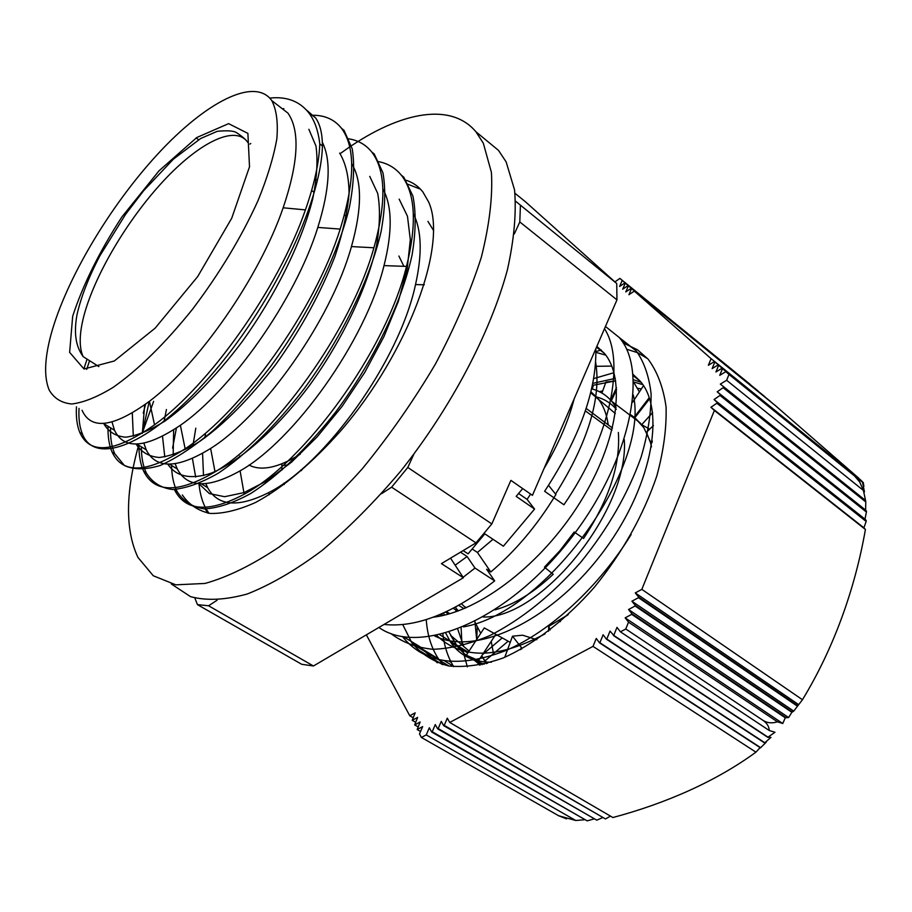 <?xml version="1.0" encoding="UTF-8"?>
<svg xmlns="http://www.w3.org/2000/svg" width="912" height="912" viewBox="0 0 912 912"><rect width="100%" height="100%" fill="white"/><g stroke="black" fill="none" stroke-linecap="round" stroke-linejoin="round"><path stroke-width="1.37" d="M491.386 662.203C473.385 662.18 459.853 655.614 450.802 642.493L445.763 633.236M440.906 615.908L440.656 614.255M599.446 391.727L602.707 390.86M637.397 388.295L641.375 388.911M486.233 663.674L481.775 655.728M476.668 639.494L474.924 621.517M443.05 664.688L438.535 658.92C431.467 648.307 427.363 635.197 426.235 619.601M593.644 378.617L613.993 372.689M467.354 666.866L462.703 649.868M462.692 649.754L462.509 648.637M462.019 645.183L461.119 627.866M480.122 665.099L471.287 657.598M467.332 652.616L466.203 650.906M463.763 646.654L457.744 629.2M455.897 611.77L455.875 610.162M455.886 608.133L455.909 606.913M493.495 653.642L491.215 641.364M477.25 626.761L476.737 639.392M478.686 660.436L479.096 662.465M479.222 663.035L479.712 665.179M602.102 392.513L601.441 392.787M442.183 613.594L442.103 615.657M442.867 634.034C444.406 646.631 448.009 657.518 453.663 666.672M623.113 342.878L637.465 349.775L648.113 359.146C657.358 371.629 663.343 387.543 666.068 406.889C666.695 427.922 663.605 450.95 656.811 475.961C643.496 515.166 622.668 552.284 594.328 587.294C565.531 619.943 533.509 644.556 502.945 658.054C483.064 665.008 464.949 667.63 448.59 665.942C433.61 661.884 421.355 654.155 411.836 642.755L402.716 624.56M420.546 731.481L417.16 729.543L422.655 726.602L419.497 733.909L421.412 737.466L426.246 734.901L429.324 727.776L431.661 732.028L587.168 820.857L432.208 731.743L435.286 724.584L437.646 728.848L596.779 820.173L438.193 728.563L441.271 721.392L443.677 725.656L605.488 818.953L444.212 725.359L447.302 718.166L449.73 722.441L612.898 817.528C666.501 803.221 716.604 780.957 755.923 752.161L593.017 646.38L596.266 638.446L599.583 642.892L760.46 747.874L761.03 747.338M415.541 722.247L412.213 720.332L417.639 717.391L414.675 724.926L420.136 721.985L417.16 729.543M413.068 717.676L409.773 715.772L415.165 712.842L412.213 720.332M418.027 726.841L414.675 724.926M610.459 816.103L605.488 818.953M602.387 817.722L596.779 820.173M593.769 818.999L587.168 820.857M584.284 819.763L575.768 820.504L426.246 734.901M620.434 631.834L769.283 730.523L774.983 732.268L767.995 737.147L613.73 635.39L616.991 627.376L620.434 631.834L625.757 628.995L762.797 720.229C766.901 722.999 769.055 726.431 769.283 730.523M765.681 742.744L760.654 747.68L599.879 642.732L603.128 634.775L606.491 639.232L764.632 742.972L766.354 742.003M613.445 635.539L767.881 737.398L770.993 737.375L764.792 742.744L606.788 639.073L610.037 631.081L613.73 635.39M760.106 747.658L755.923 752.161M726.625 380.281L863.425 490.451L865.648 500.882L720.332 384.1L726.625 380.281L728.996 374.433L725.827 371.651L719.75 375.356L722.464 368.687L863.299 482.619L863.892 486.335M720.332 384.1L865.579 500.517M723.49 387.999L865.784 501.953L865.613 510.093L866.389 511.062L720.674 394.953L717.197 391.807L723.809 387.224M717.197 391.807L865.613 510.093M720.355 395.74L866.4 512.042L864.998 519.145L866.195 520.501L717.527 402.705L714.062 399.536L720.674 394.953M714.062 399.536L864.998 519.145M717.208 403.503L866.138 521.436L863.915 527.831L865.42 529.473L714.37 410.48L710.927 407.276L717.527 402.705M710.927 407.276L863.915 527.831M863.299 482.619L721.985 368.266L715.931 371.971L718.645 365.313L862.433 481.639L718.166 364.903L712.135 368.608L714.848 361.984L861.008 480.259L714.381 361.562L708.373 365.267L711.086 358.667L858.853 478.276L775.211 405.464L634.319 291.11L628.904 294.713L631.514 288.637L770.549 401.679M770.492 401.462L631.172 288.34L625.78 291.943L628.379 285.878L764.735 396.583L628.06 285.593L622.679 289.195L625.279 283.153L758.168 391.054L624.959 282.868L619.601 286.471L622.201 280.44L750.211 384.568M749.995 384.214L619.875 278.399L614.939 281.899M417.183 649.287L442.388 664.495M412.874 644.18L448.989 666.022M444.566 660.892L453.389 666.227M449.536 661.474L451.292 662.534M864.462 491.876L862.49 482.197L725.827 371.651M641.831 589.357L802.457 699.732L797.818 705.797L638.685 597.121L635.265 592.925L641.831 589.357L714.37 410.48M635.265 592.925L798.376 704.452M785.745 717.448L631.925 613.787L628.539 609.524L788.606 717.527L785.266 717.79L782.77 723.501L777.423 721.814L628.539 622.155L625.153 617.857L782.77 723.501M628.539 609.524L635.094 605.99L791.867 712.306L788.606 717.527M625.153 617.857L631.697 614.346L785.266 717.79M792.254 711.919L635.311 605.443L631.902 601.213L793.748 711.143L791.867 712.306M631.902 601.213L638.468 597.668L797.476 706.207L793.748 711.143M421.412 737.466L558.646 815.75L566.58 818.885M575.768 820.504L558.646 815.75M449.73 722.441L593.017 646.38M366.362 634.843L409.773 715.772M728.996 374.433L854.681 476.087L859.708 482.003L863.425 490.451M862.49 482.197L854.681 476.087M622.201 280.44L619.875 278.399M711.086 358.667L634.319 291.11M865.648 500.882L865.784 501.953M866.389 511.062L866.4 512.042M866.195 520.501L866.138 521.436M865.42 529.473C854.795 590.224 833.112 649.458 802.457 699.732M777.423 721.814C771.985 723.569 767.106 723.034 762.797 720.229M625.757 628.995L628.539 622.155M51.015 334.544C44.528 358.678 43.901 377.158 49.145 389.994C54.013 398.373 61.549 403.036 71.763 403.982C83.425 402.602 97.151 397.108 112.951 387.497C138.419 369.656 164.947 343.562 192.535 309.225C219.541 273.475 241.372 237.28 258.028 200.629C267.398 177.555 273.668 156.932 276.849 138.738C278.183 122.413 276.507 109.714 271.81 100.628C254.665 76.403 205.394 102.338 157.639 154.174C109.759 206.112 66.029 279.562 51.015 334.544M239.628 456.011L240.187 456.889M249.033 465.097C261.402 471.401 278.491 467.753 300.287 454.165M405.68 275.891L405.099 271.537M403.879 266.304L398.897 256.044M306.489 110.056L315.598 117.899C320.135 124.385 322.392 133.745 322.392 145.988L319.781 143.971C318.277 130.564 314.469 120.008 308.37 112.29C299.159 101.038 286.3 96.307 269.781 98.074M282.515 108.916L283.849 108.608M196.194 137.929L198.622 139.73M322.403 145.977C321.218 204.003 270.294 308.153 209.486 377.112C148.736 446.424 94.631 465.804 82.411 434.021C79.606 427.238 78.489 418.699 79.036 408.416M86.708 369.383L89.547 360.696M249.934 144.107L250.789 143.503M341.555 128.375L343.972 130.268L352.237 148.85C354.779 165.026 353.81 184.646 349.319 207.697C337.508 255.953 307.88 315.643 270.397 366.841C251.222 391.499 231.91 412.931 212.462 431.125C193.481 446.983 176.05 458.44 160.193 465.485C145.658 469.851 133.745 469.862 124.454 465.53L114.695 453.663C111.64 446.777 110.261 438.17 110.546 427.842M347.198 138.624C357.367 139.844 365.564 144.324 371.788 152.053L374.205 153.946L382.937 172.767C385.833 189.046 385.206 208.688 381.068 231.682C369.941 279.779 340.928 338.888 303.719 389.333C275.31 426.109 245.271 455.305 218.105 473.305C200.72 483.212 185.489 488.615 172.391 489.505C160.808 487.931 152.099 482.391 146.273 472.872C142.979 465.884 141.349 457.208 141.371 446.846M142.306 433.063L149.237 401.428M401.383 175.241L403.742 177.088L412.942 196.137C416.157 212.496 415.872 232.161 412.053 255.098C401.599 303.023 373.156 361.574 336.232 411.289C308.005 447.496 277.966 476.121 250.606 493.574C233.062 503.15 217.615 508.246 204.254 508.873C192.364 507.061 183.335 501.326 177.167 491.659C173.633 484.591 171.764 475.847 171.559 465.451M172.585 448.134L176.404 428.047M308.86 129.287L315.962 146.011C318.014 160.592 316.92 178.262 312.691 198.998C301.712 242.432 275.036 296.115 241.6 342.433C215.46 376.816 190.106 402.887 165.528 420.671C150.263 430.27 136.982 435.776 125.685 437.201C115.756 436.358 108.46 431.843 103.786 423.658L103.672 423.396M339.652 153.102C345.728 163.111 348.863 176.575 349.079 193.492C347.438 212.2 342.73 233.164 334.966 256.375C320.682 293.128 300.983 329.118 275.834 364.367C249.991 398.202 224.683 423.841 199.91 441.294C184.475 450.722 170.932 456.114 159.292 457.482C148.975 456.627 141.235 452.135 136.07 444.03M133.312 436.198L132.297 413.022M369.748 176.381L377.682 193.367C380.372 207.959 379.973 225.469 376.485 245.887C367.012 288.545 341.909 340.712 309.396 385.582C276.313 429.575 239.708 461.472 211.31 473.123C190.882 479.986 175.879 476.566 167.797 464.128M164.798 456.958L162.507 436.324M163.978 421.72L166.44 409.522M399.16 199.124L407.47 216.235L410.309 239.651L407.242 268.516L398.339 301.427L383.906 336.699L364.777 372.381L342.068 406.421L317.125 436.894L291.509 462.167L266.669 480.966L243.994 492.594L224.637 496.709L209.384 493.597L198.873 483.713M195.681 477.09L192.432 458.508M192.922 445.706L195.806 428.184M427.933 221.377L433.599 230.599M205.462 434.306L204.698 437.977M202.567 453.378L203.513 475.642M205.838 483.691L207.662 487.692C217.877 506.297 238.26 507.916 268.812 492.548C324.296 464.755 399.125 361.802 415.519 284.59C422.393 253.741 421.663 230.098 413.33 213.659M348.715 199.181L348.11 199.432M173.633 429.871L173.166 454.906M175.138 463.752L177.281 468.985C187.302 488 208.244 488.627 240.095 470.854C293.869 440.633 365.507 341.305 384.009 265.609C392.593 231.374 392.217 205.804 382.869 188.887M316.361 179.573L314.264 180.553M144.689 404.848L142.329 433.417M143.868 443.209L146.239 449.855C155.986 469.258 177.452 468.791 210.626 448.453C262.542 416.077 330.953 320.614 351.451 246.571C362.087 208.574 362.178 180.964 351.724 163.727M112.005 421.982L114.513 430.282C123.918 450.061 145.874 448.396 180.382 425.288C230.36 391.031 295.431 299.649 317.821 227.419C329.859 188.784 331.364 160.409 322.335 142.295M82.069 410.275C91.052 430.396 113.51 427.397 149.431 401.28C197.437 365.324 259.099 278.114 283.153 207.788C298.543 162.211 300.128 130.644 287.93 113.099L276.04 103.9M205.097 435.993L205.542 434.363M319.793 143.959C319.097 162.587 314.298 184.566 305.417 209.897C278.365 288.671 208.426 386.141 154.527 424.821C114.764 452.546 89.843 455.077 79.777 432.413C77.007 425.63 75.901 417.103 76.46 406.832M83.858 368.961L87.062 359.111M313.489 115.265C325.356 115.391 334.704 119.746 341.521 128.33C355.52 147.311 355.064 180.895 340.176 229.083C315.028 309.989 241.213 412.11 185.147 448.795C146.957 473.225 122.618 474.331 112.108 452.101C109.098 445.204 107.741 436.597 108.026 426.292M371.788 152.053C385.822 170.544 386.528 202.453 373.897 247.779C350.892 330.703 273.269 437.418 215.038 471.903C178.387 493.301 154.618 493.118 143.731 471.356C140.471 464.379 138.875 455.704 138.932 445.341M143.241 413.17L145.601 404.176M377.329 161.424C387.167 163.031 395.181 167.648 401.371 175.252C415.393 193.276 417.103 223.657 406.501 266.407C385.765 351.177 304.46 462.202 244.199 494.224C209.019 512.818 185.843 511.472 174.682 490.177M406.729 183.802L420.489 189.183M207.799 513.114L204.972 508.577M208.951 513.296L206.545 509.546L204.972 508.588M595.912 351.61L601.259 349.991M433.337 617.173C479.974 611.758 542.184 563.434 580.157 502.273C618.313 441.134 626.088 378.811 604.394 353.366L596.858 346.366M434.636 635.915C474.764 656.423 548.648 622.36 600.005 556.035C651.624 489.915 666.558 410.719 640.053 381.034L633.088 374.422M611.804 366.1L595.308 366.305M626.544 349.193L637.819 352.762L647.737 358.735M631.138 534.535C599.161 586.519 550.517 631.435 505.761 650.552C459.01 668.564 424.582 663.936 402.5 636.656M605.454 326.473L619.088 337.372C649.492 370.922 629.645 465.69 567.013 543.256C504.746 621.049 419.691 656.298 378.89 627.467M437.35 662.807L419.702 646.551L403.674 636.861M620.171 338.694L636.188 350.846C644.157 362.03 649.127 376.417 651.111 393.984C651.191 413.113 647.839 434.226 641.045 457.311C628.083 493.574 607.894 528.664 580.477 562.59C551.817 595.057 521.63 619.373 489.926 635.539C469.589 644.089 450.608 648.671 432.983 649.298C416.522 647.634 402.443 642.356 390.724 633.464M604.496 328.696C625.598 361.243 611.006 436.221 563.924 504.781L544.635 491.283C579.701 437.543 596.756 390.04 595.821 348.772M592.754 383.371L615.292 378.389M633.498 379.745L641.079 382.299M545.102 633.829C497.884 659.045 461.768 659.604 436.745 635.493M595.924 352.363L605.773 355.133M633.316 395.01C649.937 466.112 547.633 612.431 463.421 626.897M595.639 362.144C601.51 398.02 588.115 442.035 555.454 494.179L555.921 494.509C537.373 525.061 515.656 550.882 490.804 571.972L486.62 569.248L494.68 580.887L475.004 568.085L467.092 556.502L460.48 552.193M469.087 651.043L450.619 635.356L457.14 645.958L468.027 652.65M510.241 642.367L484.283 627.912L466.34 655.215L478.595 660.573L495.706 634.524M453.298 608.281L457.516 611.2M483.257 617.014C541.568 618.678 629.508 509.295 624.287 439.641M616.09 407.368L611.838 401.405C606.4 395.113 599.651 390.917 591.592 388.831M520.513 649.652L521.311 647.463L512.51 636.188L522.644 635.197L536.78 639.711M550.141 630.021L548.773 626.339L568.21 614.642L560.253 619.932L560.333 621.676M652.194 442.32L650.701 443.517L651.51 446.846L650.689 443.449L652.205 442.229M649.618 398.749L634.855 417.707L643.849 427.751L651.1 443.118M630.682 414.766L634.82 417.662L634.228 417.206L649.253 397.666M482.14 664.666L475.289 660.79L484.226 664.187M448.738 614.004L445.615 612.055M467.845 652.924L457.699 646.779C464.493 655.261 473.282 661.075 484.067 664.221M504.746 657.313L512.51 636.188M548.465 631.309L548.773 626.339M449.114 632.221L457.094 646.027L467.981 652.718M443.745 612.898L444.133 615.201M615.714 380.828L592.344 385.411M616.603 389.652L611.336 400.824L616.603 389.572M642.8 384.647L633.589 381.957M446.504 611.633L449.81 613.696M448.647 614.027L445.535 612.089M467.799 652.992L457.699 646.779M464.037 608.68L458.759 605.351M461.461 603.824L465.861 607.916M530.624 494.076L527.079 499.377L518.563 493.495M494.999 609.843C513.992 604.713 533.395 592.857 553.196 574.286L544.441 567.15L560.025 550.563L574.195 532.004L583.577 538.468C608.92 500.027 620.513 464.698 618.37 432.459M612.488 428.07L586.165 408.416M611.952 430.247L585.356 410.879M301.576 470.558L300.778 470.045M492.993 539.288L477.432 552.455L472.154 548.99M281.831 463.855L281.899 470.113M283.849 483.189L284.225 484.523M522.69 488.57L516.169 496.367L534.569 509.056L503.378 546.208L484.819 533.851L468.095 553.846L463.125 550.609M450.551 558.155L463.387 577.752L441.431 563.627L475.984 542.891L491.83 523.933L510.88 480.362L532.437 495.341L616.957 299.866L616.74 283.518L515.656 201.29M490.804 571.972L477.432 552.455M534.569 509.056L527.079 499.377M544.065 468.46C558.372 444.383 568.393 421.207 574.127 398.943M494.68 580.887C453.139 613.354 416.26 627.878 384.032 624.446M475.004 568.085L463.091 577.307M458.166 580.819L426.77 599.298M455.168 565.201L467.092 556.502M463.387 577.752L313.443 665.988L301.678 664.278L197.437 604.622L208.574 605.773L217.136 600.221M514.984 193.276L525.494 201.814L616.74 283.518M555.921 494.509L548.557 485.401M514.345 233.894L519.806 221.935L520.41 205.599M519.806 221.935L616.957 299.866M491.83 523.933L407.789 467.457L413.717 454.472M381.535 493.7L391.613 487.179L475.984 542.891M313.443 665.988L208.574 605.773M391.613 487.179L407.789 467.457M194.872 598.055L197.437 604.622M649.595 398.692L634.809 417.673L641.683 424.696L652.661 412.555M641.683 424.696L649.697 429.142M615.714 380.897L605.933 382.082L601.909 393.049M610.721 400.151L616.478 387.691M643.496 385.696L632.643 402.203M653.425 425.562L646.448 432.265L650.438 442.559L652.365 440.986M651.145 443.084L650.438 442.559M639.403 391.921L633.601 382.105M592.287 389.014L593.381 385.149L592.321 385.48M521.675 649.002L521.231 647.691M481.342 656.401L487.441 663.355M474.707 621.631L480.727 633.327M647.326 431.422L648.626 428.469M649.355 428.925L648.922 429.883M616.341 409.306C610.915 403.024 604.166 398.875 596.083 396.857M466.226 607.757L464.846 606.731M404.563 179.824C411.928 181.807 418.015 185.82 422.826 191.873L428.617 201.94C447.986 244.074 408.713 352.089 340.826 430.715C311.63 463.535 283.279 487.418 255.77 502.375C238.568 510.127 223.326 513.809 210.068 513.445C198.2 510.823 188.955 504.667 182.32 494.965M198.987 483.725C199.945 493.894 202.441 502.523 206.465 509.648L208.791 513.274M138.647 445.17C125.389 492.64 125.149 530.043 137.929 557.392L153.273 575.757L175.799 584.831L205.052 583.441C227.59 577.148 252.339 564.973 279.311 546.904C307.025 525.563 334.715 499.48 362.383 468.665C389.287 435.754 413.638 400.881 435.423 364.036C455.077 327.066 470.364 291.509 481.297 257.378C489.436 224.99 492.811 196.673 491.42 172.425L483.303 143.15L475.916 131.761C449.65 100.548 395.968 112.928 340.974 153.079M153.615 401.383L142.295 432.915M484.58 138.909L498.511 150.389L506.149 161.914L514.55 189.89C516.5 212.815 514.129 239.457 507.414 269.815C490.371 332.891 451.087 407.641 400.733 471.105C374.935 501.6 348.623 528.128 321.822 550.666C295.397 570.376 270.556 584.809 247.289 593.986C225.435 600.039 206.522 600.928 190.54 596.653L171.296 583.965M72.675 316.247L69.643 352.374L83.995 368.995L114.308 360.992L155.177 328.126L197.665 276.598L231.728 218.219L249.512 166.782L247.893 133.38L228.604 123.644L196.787 137.53L158.984 170.852L121.82 217.045C99.294 251.837 82.912 284.909 72.675 316.247M83.71 316.544C94.21 275.8 127.133 220.088 163.214 181.214C199.238 142.352 235.684 124.169 247.961 142.625C245.852 139.547 242.09 136.264 236.675 132.776C234.019 130.815 227.555 130.325 217.284 131.305L200.686 138.499L173.428 159.11L143.458 190.927L125.594 214.331L99.864 255.85C88.715 277.123 81.088 296.753 76.984 314.743C72.493 339.56 78.956 350.482 83.106 356.603C79.048 347.461 79.253 334.1 83.71 316.544M608.201 424.867C606.651 413.615 603.003 404.563 597.257 397.735L590.896 391.784M521.231 648.523L520.627 649.344M485.036 660.835L508.087 641.239M450.802 642.481L457.733 646.733M411.836 642.755L438.547 658.909M377.614 240.05L376.314 239.069M346.275 216.497L344.371 215.061M314.173 192.375L311.642 190.471M98.838 366.59L83.106 356.603M315.598 117.899L308.381 112.279M268.812 492.548L269.177 494.794M415.519 284.59L424.319 284.772M240.095 470.854L244.199 494.224M384.009 265.609L406.501 266.407M210.626 448.453L215.038 471.903M351.451 246.571L373.897 247.779M180.382 425.288L185.147 448.795M317.821 227.419L340.176 229.083M149.431 401.28L154.527 424.821M283.153 207.788L305.417 209.897M79.766 432.425L82.399 434.032M112.108 452.101L114.684 453.674M143.743 471.344L146.262 472.883M174.694 490.166L177.156 491.671M636.188 350.846L619.145 337.44M640.213 422.906L611.838 401.405M468.312 652.205L456.274 644.807M640.053 381.034L633.213 375.733M604.382 353.366L596.482 347.244M456.228 644.875L439.846 634.798M287.975 464.983L281.808 465.508M458.44 610.869L455.145 607.312M615.326 413.501L590.657 392.764M287.93 113.099L271.81 100.628M114.513 430.282L103.774 423.67M146.239 449.844L136.8 444.019M177.281 468.973L169.484 464.174M207.651 487.692L201.415 483.85M502.079 638.035L482.402 654.782M498.511 150.389L475.916 131.761"/></g></svg>
